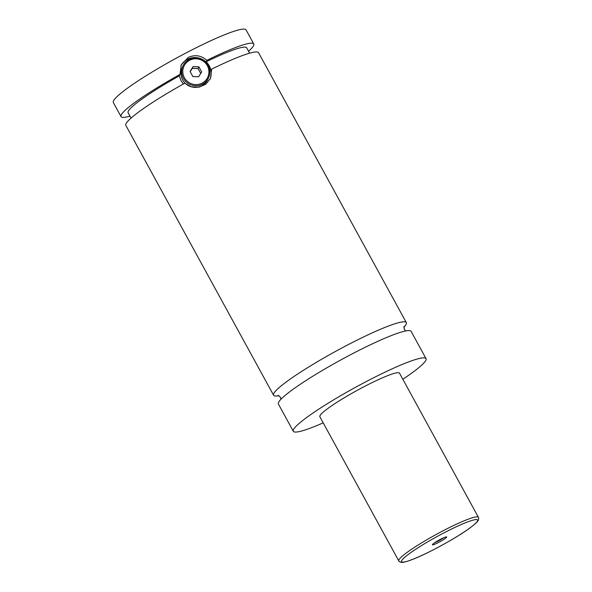 <?xml version="1.0" encoding="UTF-8"?>
<svg xmlns="http://www.w3.org/2000/svg" width="592" height="592" viewBox="0 0 592 592"><rect width="100%" height="100%" fill="white"/><g stroke="black" fill="none" stroke-linecap="round" stroke-linejoin="round"><path stroke-width="0.89" d="M323.195 422.851A75.658 8.695 -28.7 0 1 293.314 431.279L278.395 404.033A75.658 8.695 -28.7 0 1 278.551 402.419A75.658 8.695 -28.7 0 1 345.743 357.279A75.658 8.695 -28.7 0 1 411.122 331.372L426.04 358.619A75.658 8.695 -28.7 0 1 425.885 360.232A75.658 8.695 -28.7 0 1 402.834 379.25M278.906 395.685A75.658 8.695 -28.7 0 1 273.585 395.241A75.658 8.695 -28.7 0 1 273.733 393.628A75.658 8.695 -28.7 0 1 340.933 348.488A75.658 8.695 -28.7 0 1 406.312 322.581A75.658 8.695 -28.7 0 1 403.811 327.302M202.516 84.168A14.119 13.86 -155 0 1 182.98 65.89A14.119 13.86 -155 0 1 205.38 61.834A14.119 13.86 -155 0 1 202.516 84.168M202.116 83.117A13.113 12.869 25 0 0 207.341 65.675A13.113 12.869 25 0 0 189.603 60.266A13.113 12.869 25 0 0 184.386 77.707A13.113 12.869 25 0 0 202.116 83.117M182.98 65.89L182.247 67.473A14.119 13.86 25 0 0 201.783 85.751A14.119 13.86 25 0 0 207.844 79.417L208.576 77.841M273.585 395.241L125.844 125.4A75.658 8.695 -28.7 0 1 126 123.78A75.658 8.695 -28.7 0 1 184.808 83.22L191.416 86.869L199.023 87.179L205.831 84.19L210.515 78.447L211.64 69.146L210.967 70.581C210.293 67.199 208.687 64.276 206.157 61.797L206.83 60.354C201.162 55.374 194.968 54.412 188.241 57.454L181.27 64.794L179.99 74.429L179.324 75.865L181.004 80.66L183.439 83.975M180.878 65.712A16.139 15.843 -155 0 1 205.624 61.62A16.139 15.843 -155 0 1 210.079 79.306M432.456 544.588A8.118 0.932 151.3 0 0 432.434 544.64A8.118 0.932 151.3 0 0 439.042 542.198A8.118 0.932 151.3 0 0 446.664 537.136A8.118 0.932 151.3 0 0 446.583 536.892A8.118 0.932 151.3 0 0 439.249 539.963A8.118 0.932 151.3 0 0 432.456 544.588M434.735 542.672A6.86 0.792 151.3 0 0 443.689 537.773M398.779 560.905L319.858 416.753A45.392 5.217 -28.7 0 1 319.946 415.776A45.392 5.217 -28.7 0 1 360.269 388.692A45.392 5.217 -28.7 0 1 399.496 373.152L478.417 517.304A45.392 5.217 -28.7 0 0 439.19 532.844A45.392 5.217 -28.7 0 0 398.867 559.928A45.392 5.217 -28.7 0 0 398.779 560.905C398.675 561.379 399.615 561.882 401.605 562.4C401.753 562.37 402.952 562.948 411.551 559.817C427.476 553.86 456.92 537.654 469.708 528.145C477.981 521.966 478.166 520.509 478.388 520.05C478.787 518.444 478.795 517.526 478.417 517.304M293.314 431.279A75.658 8.695 -28.7 0 1 293.462 429.666A75.658 8.695 -28.7 0 1 360.661 384.526A75.658 8.695 -28.7 0 1 426.04 358.619M211.64 69.146A75.658 8.695 -28.7 0 1 258.571 52.732L406.312 322.581M206.157 61.797A67.584 7.77 -28.7 0 1 246.679 47.819L249.617 53.184M131.047 118.097L128.109 112.732A67.584 7.77 -28.7 0 1 179.324 75.865M129.988 116.158A75.658 8.695 -28.7 0 1 121.034 116.609L113.331 102.542A75.658 8.695 -28.7 0 1 113.486 100.929A75.658 8.695 -28.7 0 1 180.686 55.789A75.658 8.695 -28.7 0 1 246.057 29.881L253.761 43.941A75.658 8.695 -28.7 0 1 248.559 51.245M121.034 116.609A75.658 8.695 -28.7 0 1 121.19 114.989A75.658 8.695 -28.7 0 1 179.99 74.429M206.83 60.354A75.658 8.695 -28.7 0 1 253.761 43.941M201.665 71.913L198.89 66.837L193.081 66.615L190.062 71.469L192.837 76.538L198.638 76.768L201.665 71.913M200.718 73.43L198.068 68.591L192.267 68.369L190.187 71.699M198.89 66.837L198.068 68.591M193.081 66.615L192.267 68.369M401.598 560.765A43.379 4.988 151.3 0 0 436.038 548.407A43.379 4.988 151.3 0 0 477.522 520.96A43.379 4.988 151.3 0 0 443.082 533.318A43.379 4.988 151.3 0 0 401.598 560.765M280.897 399.311L280.416 397.225L278.107 395.382M403.988 326.458L404.284 329.381L405.794 330.928"/></g></svg>
